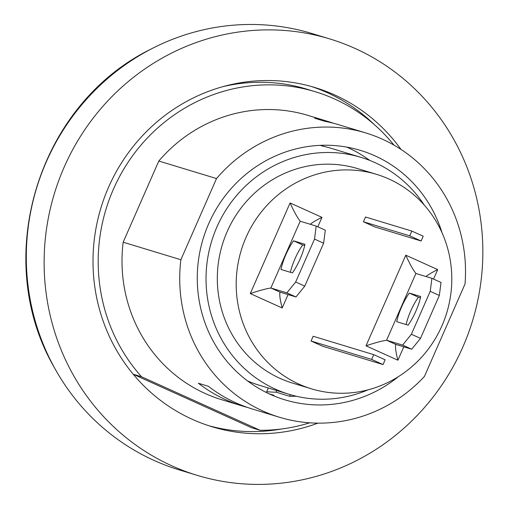 <?xml version="1.0" encoding="UTF-8"?>
<svg xmlns="http://www.w3.org/2000/svg" width="509" height="509" viewBox="0 0 509 509"><rect width="100%" height="100%" fill="white"/><g stroke="black" fill="none" stroke-linecap="round" stroke-linejoin="round"><path stroke-width="0.76" d="M317.896 423.138A177.234 169.847 -73.1 0 1 211.986 426.72A177.234 169.847 -73.1 0 1 192.287 419.321A177.234 169.847 -73.1 0 1 104.466 197.377A177.234 169.847 -73.1 0 1 314.982 87.554A177.234 169.847 -73.1 0 1 334.68 94.954A177.234 169.847 -73.1 0 1 401.016 149.43M374.249 124.533A177.234 169.847 106.9 0 0 327.554 92.791A177.234 169.847 106.9 0 0 311.413 86.517M208.436 425.6A177.234 169.847 106.9 0 0 281.801 428.941M171.877 465.83A228.057 218.552 -73.1 0 1 58.872 180.243A228.057 218.552 -73.1 0 1 329.756 38.926A228.057 218.552 -73.1 0 1 472.6 320.645A228.057 218.552 -73.1 0 1 197.212 475.355A228.057 218.552 -73.1 0 1 171.877 465.83M223.057 86.6A173.321 166.099 -73.1 0 1 306.723 89.132L315.275 91.728A173.321 166.099 -73.1 0 1 393.991 145.122M309.657 422.814A173.321 166.099 -73.1 0 1 260.099 430.296L251.548 427.694L133.263 374.293M329.756 38.926L311.941 33.518A228.057 218.552 106.9 0 0 151.033 49.08A228.057 218.552 106.9 0 0 54.323 367.53A228.057 218.552 106.9 0 0 154.062 460.422A228.057 218.552 106.9 0 0 179.403 469.947L197.212 475.355M290.372 394.679L289.659 396.301A130.317 124.883 106.9 0 0 296.168 396.206M368.433 159.902L368.58 159.565A130.317 124.883 -73.1 0 0 347.895 147.623A130.317 124.883 -73.1 0 0 346.705 147.095A130.317 124.883 -73.1 0 1 347.895 147.623A130.317 124.883 -73.1 0 1 368.58 159.565A130.317 124.883 -73.1 0 1 369.738 160.411M266.678 391.701A130.317 124.883 106.9 0 0 276.12 392.191L276.832 390.575M289.659 396.301L276.12 392.191M398.471 376.603A130.317 124.883 -73.1 0 1 284.754 399.794A130.317 124.883 -73.1 0 1 203.123 238.81A130.317 124.883 -73.1 0 1 360.487 150.403A130.317 124.883 -73.1 0 1 374.968 155.843A130.317 124.883 -73.1 0 1 442.105 232.918M269.134 393.832L273.969 395.296A130.317 124.883 -73.1 0 1 271.456 394.876M328.738 121.696L308.079 115.422A148.564 142.367 106.9 0 0 158.802 161.035L216.516 178.557L180.88 259.736A148.564 142.367 106.9 0 0 279.447 417.246A148.564 142.367 106.9 0 0 424.417 376.475L465.022 283.977A148.564 142.367 106.9 0 0 365.786 132.944L338.714 124.724A148.564 142.367 106.9 0 0 324.666 121.263L314.689 118.228A148.564 142.367 -73.1 0 1 328.738 121.696A148.564 142.367 -73.1 0 1 333.7 123.305M247.419 407.416A148.564 142.367 -73.1 0 1 242.399 405.997A148.564 142.367 -73.1 0 1 198.364 383.239L208.334 386.267A148.564 142.367 106.9 0 0 252.375 409.026L279.447 417.246M260.099 430.296L141.572 376.781A173.321 166.099 -73.1 0 1 124.533 167.862A173.321 166.099 -73.1 0 1 315.275 91.728M133.224 374.242L141.572 376.781M180.88 259.736L123.165 242.214A148.564 142.367 106.9 0 0 221.739 399.724L242.399 405.997M123.165 242.214L158.802 161.035M365.786 132.944A148.564 142.367 106.9 0 0 216.516 178.557M403.796 346.82L397.911 360.226L366.016 345.827C374.783 342.862 381.642 341.005 386.592 340.247L415.904 273.467C412.958 269.668 409.586 263.579 405.8 255.2L437.695 269.598L433.541 279.059M426.008 276.533C428.082 274.726 431.982 272.417 437.695 269.598M439.343 295.443L441.017 282.438L431.906 278.321L430.232 291.333L439.343 295.443L420.498 338.377L411.387 334.26L402.587 345.102L386.592 340.247L395.703 344.358C395.105 347.081 395.843 352.368 397.911 360.226M366.016 345.827L405.8 255.2M395.703 344.358L411.705 349.219L420.498 338.377M420.409 297.803L418.392 297.192A26.061 7.387 -65.7 0 0 406.099 324.545M411.387 334.26L430.232 291.333M402.587 345.102L411.705 349.219M418.392 297.192L409.281 293.076L420.682 296.537A26.061 7.387 114.3 0 1 408.116 325.162L396.715 321.694A26.061 7.387 114.3 0 1 409.281 293.076M415.904 273.467L431.906 278.321M323.622 243.2L325.296 230.189L316.184 226.079L314.511 239.084L323.622 243.2L304.776 286.128L295.665 282.011L286.866 292.86L270.871 287.999L279.982 292.115C279.384 294.832 280.115 300.125 282.183 307.983L250.294 293.585C259.062 290.62 265.921 288.756 270.871 287.999L300.183 221.218C297.237 217.419 293.865 211.33 290.079 202.951L321.968 217.349L317.813 226.817M310.28 224.284C312.361 222.478 316.261 220.168 321.968 217.349M250.294 293.585L290.079 202.951M288.075 294.571L282.183 307.983M279.982 292.115L295.977 296.97L304.776 286.128M304.687 245.554L302.67 244.944A26.061 7.387 -65.7 0 0 290.378 272.302M300.183 221.218L316.184 226.079M286.866 292.86L295.977 296.97M295.665 282.011L314.511 239.084M304.955 244.288A26.061 7.387 114.3 0 1 292.395 272.913L280.993 269.452A26.061 7.387 114.3 0 1 293.559 240.827L304.955 244.288M302.67 244.944L293.559 240.827M373.733 354.652L385.122 359.793L383.029 364.565L371.64 359.418L373.733 354.652L313.169 336.258L311.075 341.03L371.64 359.418M311.075 341.03L322.464 346.171L383.029 364.565M423.221 236.214L421.128 240.986L409.739 235.839L411.832 231.073L423.221 236.214M409.739 235.839L363.426 221.778L374.815 226.919L421.128 240.986M363.426 221.778L365.519 217.006L411.832 231.073M322.999 145.256L322.63 146.102L320.155 145.351M266.334 392.484L268.313 387.992M424.213 205.032A123.802 118.642 106.9 0 0 361.085 157.396A123.802 118.642 106.9 0 0 216.91 227.001A123.802 118.642 106.9 0 0 289.137 394.316A123.802 118.642 106.9 0 0 368.096 389.824M361.085 157.396L331.518 148.418A123.802 118.642 106.9 0 0 322.63 146.102M247.603 380.955A123.802 118.642 106.9 0 0 259.571 385.332L289.137 394.316M441.946 325.811A112.075 107.399 106.9 0 0 376.558 174.352A112.075 107.399 106.9 0 0 246.038 237.366A112.075 107.399 106.9 0 0 311.425 388.825A112.075 107.399 106.9 0 0 441.946 325.811M376.558 174.352L357.681 168.619A112.075 107.399 106.9 0 0 227.16 231.633A112.075 107.399 106.9 0 0 292.548 383.092L311.425 388.825M151.033 49.08C37.774 104.44 -9.028 258.451 54.323 367.53"/></g></svg>
